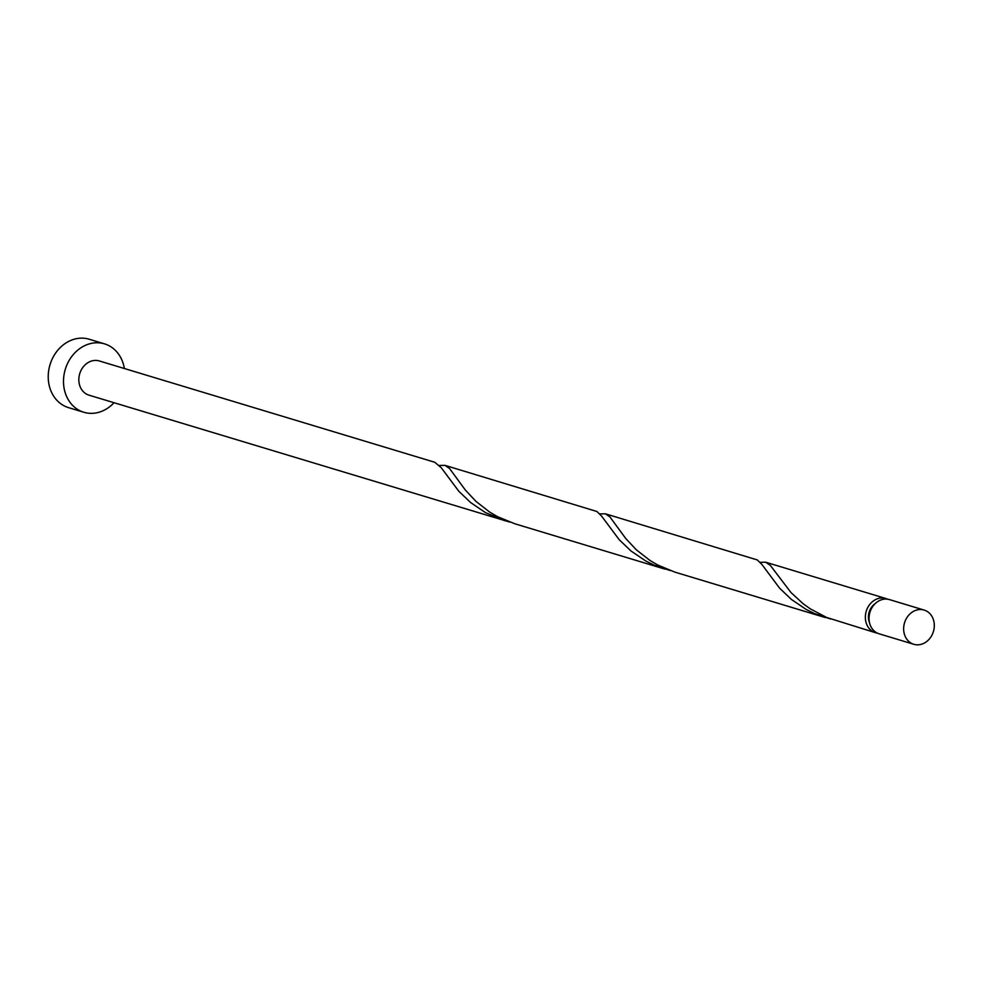 <?xml version="1.0" encoding="UTF-8"?>
<svg xmlns="http://www.w3.org/2000/svg" width="983" height="983" viewBox="0 0 983 983"><rect width="100%" height="100%" fill="white"/><g stroke="black" fill="none" stroke-linecap="round" stroke-linejoin="round"><path stroke-width="1.47" d="M916.684 644.799A17.866 15.089 106.8 0 0 933.85 629.857A17.866 15.089 106.8 0 0 924.143 610.074A17.866 15.089 106.8 0 0 921.268 609.546A17.866 15.089 106.8 0 0 904.102 624.488A17.866 15.089 106.8 0 0 913.809 644.283A17.866 15.089 106.8 0 0 916.684 644.799M913.809 644.283L879.195 633.826A17.866 15.089 -73.2 0 1 869.488 614.031A17.866 15.089 -73.2 0 1 886.641 599.089A17.866 15.089 -73.2 0 1 889.517 599.618L924.143 610.074M124.35 368.514A35.732 30.166 106.8 0 0 104.505 343.853A35.732 30.166 106.8 0 0 98.742 342.821A35.732 30.166 106.8 0 0 64.423 372.692A35.732 30.166 106.8 0 0 83.838 412.27A35.732 30.166 106.8 0 0 89.588 413.302A35.732 30.166 106.8 0 0 114.016 402.723M104.505 343.853L89.232 339.246A35.732 30.166 106.8 0 0 83.469 338.201A35.732 30.166 106.8 0 0 49.15 368.072A35.732 30.166 106.8 0 0 68.564 407.65L83.838 412.27M664.987 569.132L514.846 523.779L497.386 516.603L489.559 511.996L475.932 501.355L465.34 490.038L449.587 468.535L444.98 465.352L596.951 511.516L601.596 516.112L619.29 539.814L631.086 551.045L645.819 561.023L654.088 565.114L670.148 570.533M504.611 520.695L485.43 512.585L470.71 502.608L458.914 491.377L441.207 467.675L434.756 462.268L99.332 360.958A17.866 15.089 106.8 0 0 96.457 360.442A17.866 15.089 106.8 0 0 79.291 375.371A17.866 15.089 106.8 0 0 88.998 395.166L509.772 522.096M444.98 465.352L439.364 465.451M877.401 633.126A17.866 15.089 -73.2 0 1 875.521 632.72L826.531 617.422L810.311 608.87L803.136 603.734L791.008 592.565L770.353 565.422L765.671 562.202L760.129 562.337M875.521 632.72A17.866 15.089 -73.2 0 1 865.814 612.925A17.866 15.089 -73.2 0 1 882.98 597.983A17.866 15.089 -73.2 0 1 885.855 598.512A17.866 15.089 -73.2 0 1 887.649 599.2M825.364 617.57L674.952 572.143L657.774 565.041L649.935 560.433L636.32 549.792L625.716 538.475L609.976 516.984L605.356 513.79L757.328 559.954L761.972 564.549L779.666 588.252L791.462 599.483L806.195 609.46L814.465 613.552L830.524 618.971M605.356 513.79L599.753 513.9M869.451 622.46A14.29 12.066 -73.2 0 1 875.116 603.685M885.855 598.512L765.745 562.227"/></g></svg>

